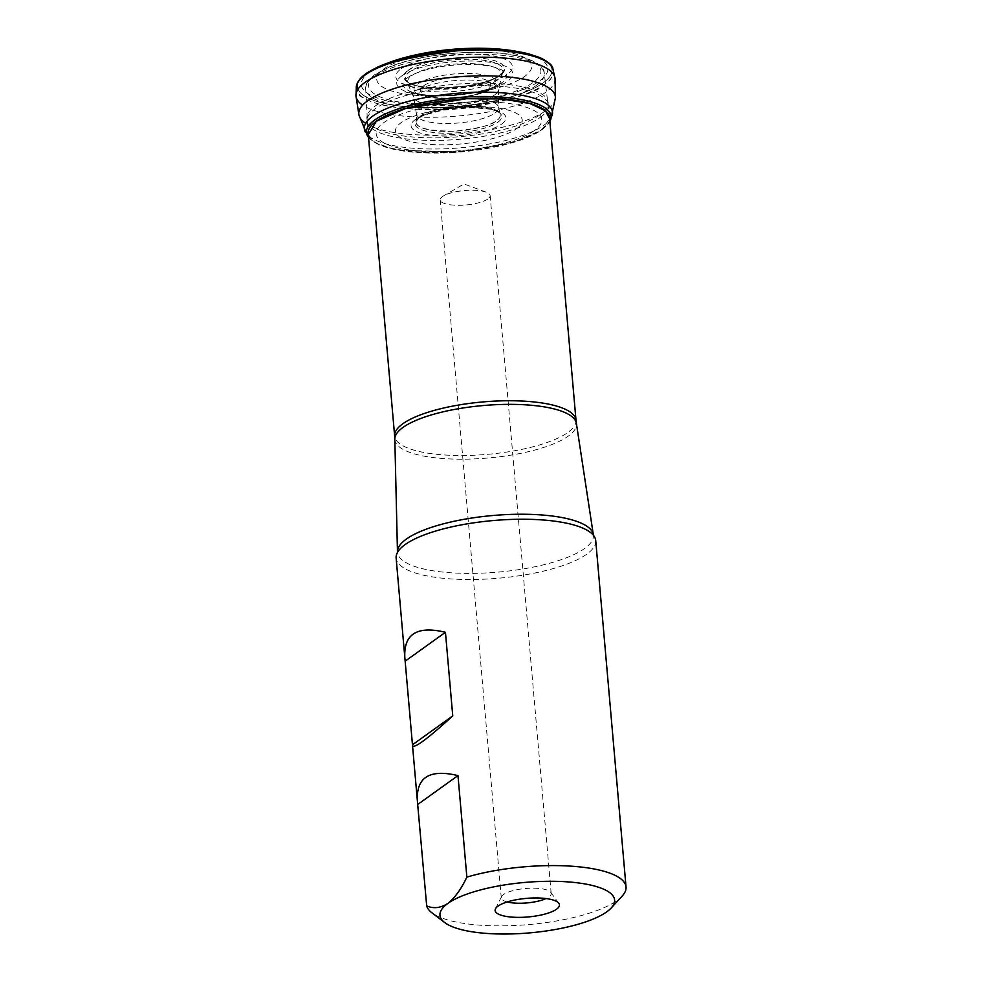 <?xml version="1.0" encoding="UTF-8"?>
<svg xmlns="http://www.w3.org/2000/svg" width="982" height="982" viewBox="0 0 982 982"><rect width="100%" height="100%" fill="white"/><g stroke="black" fill="none" stroke-linecap="round" stroke-linejoin="round"><path stroke-width="0.74" stroke-dasharray="4.91 3.68" d="M498.77 76.289A49.026 14.165 -5 0 1 448.344 88.54A49.026 14.165 -5 0 1 406.303 80.377A49.026 14.165 -5 0 1 406.229 80.266A49.026 14.165 -5 0 1 453.107 59.828A49.026 14.165 -5 0 1 502.821 71.821A49.026 14.165 -5 0 1 502.772 71.931A49.026 14.165 -5 0 1 498.77 76.289M498.758 76.338A49.002 14.165 -5 0 1 448.344 88.576A49.002 14.165 -5 0 1 406.327 80.414A49.002 14.165 -5 0 1 406.253 80.315A49.002 14.165 -5 0 1 453.107 59.877A49.002 14.165 -5 0 1 502.796 71.858A49.002 14.165 -5 0 1 502.747 71.981A49.002 14.165 -5 0 1 498.758 76.338M497.837 122.222A43.527 12.582 175 0 0 491.233 109.26A43.527 12.582 175 0 0 490.055 108.977A43.527 12.582 175 0 0 425.255 114.636A43.527 12.582 175 0 0 424.138 115.127A43.527 12.582 175 0 0 435.91 132.73A43.527 12.582 175 0 0 497.837 122.222M497.874 122.247A43.576 12.594 175 0 0 491.27 109.272A43.576 12.594 175 0 0 490.092 108.977A43.576 12.594 175 0 0 425.218 114.661A43.576 12.594 175 0 0 424.101 115.152A43.576 12.594 175 0 0 435.885 132.766A43.576 12.594 175 0 0 497.874 122.247M552.915 68.912C554.057 75.025 551.258 80.205 544.519 84.464C535.706 93.818 505.926 101.797 455.194 108.388C403.074 113.335 357.964 102.288 356.957 90.995M552.817 68.654A98.924 28.588 -5 0 1 552.891 68.838A98.924 28.588 -5 0 1 544.507 84.415A98.924 28.588 -5 0 1 439.703 109.235A98.924 28.588 -5 0 1 356.969 90.958M529.126 54.01A97.648 28.22 -5 0 1 543.218 82.905A97.648 28.22 -5 0 1 404.756 106.535A97.648 28.22 -5 0 1 377.235 67.304M595.73 540.652A100.176 28.957 -5 0 1 586.745 554.179A100.176 28.957 -5 0 1 475.939 579.454A100.176 28.957 -5 0 1 396.139 558.107M622.146 896.1A100.176 28.957 -5 0 1 617.04 900.519A100.176 28.957 -5 0 1 521.417 925.13A100.176 28.957 -5 0 1 431.859 912.744M507.228 901.942A25.041 7.242 -5 0 1 501.286 897.904A25.041 7.242 -5 0 1 501.557 896.615A25.041 7.242 -5 0 1 525.603 888.501A25.041 7.242 -5 0 1 550.693 892.307A25.041 7.242 -5 0 1 551.184 893.534A25.041 7.242 -5 0 1 548.938 896.922A25.041 7.242 -5 0 1 546.041 898.555M487.87 198.965A25.041 7.242 -5 0 1 460.177 205.287A25.041 7.242 -5 0 1 440.218 199.947A25.041 7.242 -5 0 1 442.465 196.572A25.041 7.242 -5 0 1 443.569 195.86A25.041 7.242 -5 0 1 486.115 192.141A25.041 7.242 -5 0 1 490.128 195.59A25.041 7.242 -5 0 1 487.87 198.965M408.34 70.274C412.624 65.782 440.943 56.072 475.19 57.668C508.872 59.669 508.099 70.827 500.12 75.123C495.836 79.628 467.518 89.325 433.271 87.742C399.588 85.741 400.361 74.583 408.34 70.274M401.073 68.863A58.539 16.915 -5 0 1 478.381 54.28A58.539 16.915 -5 0 1 507.203 74.472A58.539 16.915 -5 0 1 429.895 89.055A58.539 16.915 -5 0 1 401.073 68.863M408.389 70.299A50.573 14.62 -5 0 1 475.178 57.693A50.573 14.62 -5 0 1 500.071 75.135A50.573 14.62 -5 0 1 433.295 87.742A50.573 14.62 -5 0 1 408.389 70.299M497.42 80.033A47.161 13.625 -5 0 1 448.32 91.829A47.161 13.625 -5 0 1 408.267 83.642A47.161 13.625 -5 0 1 453.488 64.198A47.161 13.625 -5 0 1 501.397 75.491A47.161 13.625 -5 0 1 497.42 80.033M494.633 94.898A42.631 12.324 -5 0 1 448.393 105.639A42.631 12.324 -5 0 1 413.618 97.108A42.631 12.324 -5 0 1 454.924 80.585A42.631 12.324 -5 0 1 498.463 89.681A42.631 12.324 -5 0 1 494.633 94.898M494.928 113.09A41.183 11.907 175 0 0 498.623 107.541A41.183 11.907 175 0 0 465.849 98.752A41.183 11.907 175 0 0 420.259 109.137A41.183 11.907 175 0 0 416.564 114.722A41.183 11.907 175 0 0 449.4 123.474A41.183 11.907 175 0 0 494.928 113.09M419.989 116.612L416.245 121.314C414.846 127.672 427.244 130.962 453.451 131.183C477.952 128.667 492.313 125.156 496.511 120.663C499.408 118.834 500.599 116.6 500.071 113.973L500.071 113.973C497.322 107.995 483.439 105.467 458.434 106.375C436.585 109.186 423.77 112.599 419.989 116.612M419.977 116.662A42.226 12.201 -5 0 1 464.842 106.068A42.226 12.201 -5 0 1 500.059 113.949A42.226 12.201 -5 0 1 496.536 120.712A42.226 12.201 -5 0 1 448.013 131.392A42.226 12.201 -5 0 1 416.258 121.277A42.226 12.201 -5 0 1 419.977 116.662M501.667 124.076A47.602 13.76 175 0 0 488.619 108.707A47.602 13.76 175 0 0 426.618 114.133A47.602 13.76 175 0 0 430.558 135.185A47.602 13.76 175 0 0 501.667 124.076M516.557 128.716A63.658 18.4 175 0 0 452.837 107.775A63.658 18.4 175 0 0 407.186 140.512A63.658 18.4 175 0 0 516.557 128.716M534.269 130.667A83.089 24.01 -5 0 1 424.555 151.363A83.089 24.01 -5 0 1 383.643 122.713A83.089 24.01 -5 0 1 493.357 102.018A83.089 24.01 -5 0 1 534.269 130.667M368.275 134.632L374.731 142.329L392.505 149.006L421.401 152.726L456.016 152.296L514.028 142.218L541.438 130.029L549.625 118.773M549.662 119.092A91.154 26.342 -5 0 1 541.475 130.017A91.154 26.342 -5 0 1 443.017 152.946A91.154 26.342 -5 0 1 368.311 134.964M550.411 120.393A92.689 26.784 -5 0 1 542.764 128.863A92.689 26.784 -5 0 1 447.043 152.026A92.689 26.784 -5 0 1 367.784 136.363M550.46 120.27A92.713 26.796 -5 0 1 542.788 128.814A92.713 26.796 -5 0 1 446.908 151.989A92.713 26.796 -5 0 1 367.71 136.252M552.08 115.815A94.456 27.3 -5 0 1 544.04 125.119A94.456 27.3 -5 0 1 445.362 148.773A94.456 27.3 -5 0 1 365.353 132.153M555.395 98.004A98.654 28.515 -5 0 1 546.52 110.23A98.654 28.515 -5 0 1 454.531 134.313A98.654 28.515 -5 0 1 365.672 123.339M555.051 78.597A99.919 28.883 -5 0 1 546.078 92.038A99.919 28.883 -5 0 1 452.555 116.453A99.919 28.883 -5 0 1 362.64 105.148M548.803 63.499A97.599 28.208 -5 0 1 543.181 82.881A97.599 28.208 -5 0 1 424.396 107.529A97.599 28.208 -5 0 1 359.498 80.058M359.645 79.849A97.599 28.208 -5 0 1 378.524 66.715M527.751 53.666A97.599 28.208 -5 0 1 548.619 63.314M537.215 57.361A93.621 27.054 -5 0 1 539.425 81.052A93.621 27.054 -5 0 1 415.668 104.374A93.621 27.054 -5 0 1 369.833 72.005M370.177 71.76A93.621 27.054 -5 0 1 385.005 64.051M385.091 64.014A93.621 27.054 -5 0 1 390.996 61.792M514.605 50.978A93.621 27.054 -5 0 1 520.816 52.144M520.902 52.169A93.621 27.054 -5 0 1 536.847 57.177M495.775 50.34A77.738 22.463 -5 0 1 524.695 76.424A77.738 22.463 -5 0 1 404.842 94.026A77.738 22.463 -5 0 1 409.433 57.889M410.304 57.643A77.738 22.463 -5 0 1 494.867 50.242M593.496 535.399L593.337 534.724A98.323 28.417 -5 0 1 584.572 548.521A98.323 28.417 -5 0 1 474.944 573.341A98.323 28.417 -5 0 1 397.465 551.859L397.428 552.559M487.489 89.19A35.266 10.188 -5 0 1 426.9 95.733A35.266 10.188 -5 0 1 452.186 77.59A35.266 10.188 -5 0 1 487.489 89.19M493.025 87.889A41.526 12.005 175 0 0 452.346 74.141A41.526 12.005 175 0 0 420.677 95.242A41.526 12.005 175 0 0 491.196 89.067A41.526 12.005 175 0 0 493.025 87.889M407.739 77.639A52.009 15.037 -5 0 1 476.417 64.677A52.009 15.037 -5 0 1 502.023 82.623A52.009 15.037 -5 0 1 499.728 84.096A52.009 15.037 -5 0 1 411.397 91.829A52.009 15.037 -5 0 1 407.739 77.639M401.994 75.737A58.196 16.817 175 0 0 460.251 94.886A58.196 16.817 175 0 0 501.986 64.947A58.196 16.817 175 0 0 401.994 75.737M376.327 74.215A86.49 25.004 -5 0 1 524.94 58.184A86.49 25.004 -5 0 1 462.915 102.68A86.49 25.004 -5 0 1 376.327 74.215M539.99 114.833A90.97 26.293 -5 0 1 438.807 137.787A90.97 26.293 -5 0 1 366.9 118.061A90.97 26.293 -5 0 1 455.243 84.28A90.97 26.293 -5 0 1 548.116 102.202A90.97 26.293 -5 0 1 539.99 114.833M536.221 85.508A89.632 25.913 175 0 0 544.237 73.073A89.632 25.913 175 0 0 472.293 54.317A89.632 25.913 175 0 0 373.725 76.927A89.632 25.913 175 0 0 365.66 88.687A89.632 25.913 175 0 0 436.511 108.13A89.632 25.913 175 0 0 536.221 85.508M576.004 420.198A91.019 26.305 -5 0 1 567.829 432.485A91.019 26.305 -5 0 1 467.162 455.452A91.019 26.305 -5 0 1 394.654 436.057M540.26 117.41A91.019 26.305 175 0 0 548.435 105.123A91.019 26.305 175 0 0 475.926 85.729A91.019 26.305 175 0 0 375.259 108.695A91.019 26.305 175 0 0 367.084 120.982A91.019 26.305 175 0 0 439.592 140.377A91.019 26.305 175 0 0 540.26 117.41M394.825 439.236A91.142 26.342 175 0 0 466.634 459.146A91.142 26.342 175 0 0 568.259 436.143A91.142 26.342 175 0 0 576.385 423.352M406.303 80.377C411.753 92.198 484.089 89.055 499.445 75.43L502.796 71.858L498.463 89.681L498.623 107.541L500.071 113.973C499.899 112.586 496.953 111.027 491.233 109.26L472.035 107.652L442.747 110.205L424.138 115.127C418.811 117.865 416.184 119.914 416.258 121.277L416.564 114.722L413.618 97.108L406.303 80.377M368.52 137.406L370.374 139.407L380.783 145.508L398.275 150.209L460.484 151.952L510.726 143.2L539.179 131.662L549.871 121.547M501.557 896.615L495.48 908.804M550.693 892.307L558.795 903.268M551.184 893.534L490.128 195.59M501.286 897.904L440.218 199.947M486.115 192.141L463.97 183.978L443.569 195.86M491.196 89.067L499.728 84.096C485.648 94.223 427.023 99.354 411.397 91.829L420.677 95.242L442.146 98.654L470.881 96.113L491.196 89.067M549.454 116.686L544.237 73.073C544.286 66.027 534.994 60.209 516.372 55.606C483.831 48.204 422.334 53.2 389.694 66.813L374.743 74.657C367.44 81.015 364.42 85.692 365.66 88.687L368.09 132.545"/><path stroke-width="1.47" d="M356.957 90.995L356.392 86.085C357.546 81.825 360.468 78.13 365.169 74.988C374.056 65.536 404.167 57.533 455.476 50.978C508.173 46.154 552.596 57.582 552.903 68.887L552.915 68.912M356.392 86.085L355.963 96.015A99.919 28.883 -5 0 1 364.936 82.463A99.919 28.883 -5 0 1 475.534 57.251A99.919 28.883 -5 0 1 555.051 78.597L555.395 98.004L550.509 120.148A92.713 26.796 -5 0 1 550.46 120.27M356.969 90.958A98.924 28.588 -5 0 1 356.405 86.023M356.441 85.827A98.924 28.588 -5 0 1 365.169 74.939A98.924 28.588 -5 0 1 470.439 50.094A98.924 28.588 -5 0 1 552.817 68.654C550.816 64.002 546.139 60.184 538.799 57.214L529.126 54.01A97.648 28.22 -5 0 0 377.235 67.304L368.262 72.14C361.548 76.338 357.608 80.905 356.441 85.827M404.817 657.351C403.712 633.906 417.252 625.546 445.447 632.285L452.751 715.89C427.195 739.188 413.79 749.057 412.526 745.498L396.139 558.107A100.176 28.957 -5 0 1 397.428 552.559A100.176 28.957 -5 0 1 493.406 520.534A100.176 28.957 -5 0 1 593.496 535.399A100.176 28.957 -5 0 1 595.73 540.652L626.037 886.992A100.176 28.957 -5 0 1 622.146 896.1L611.197 907.994A87.656 25.336 -5 0 1 529.482 932.9A87.656 25.336 -5 0 1 444.699 922.564A87.656 25.336 -5 0 1 447.829 903.465A87.656 25.336 -5 0 1 557.641 881.382A87.656 25.336 -5 0 1 611.197 907.994M444.699 922.564L431.859 912.744A100.176 28.957 -5 0 1 426.691 905.92L417.35 800.661C416.245 777.216 429.797 768.857 457.98 775.608L466.855 877.11A100.176 28.957 -5 0 1 570.039 866.099A100.176 28.957 -5 0 1 626.037 886.992M466.855 877.11C461.245 889.041 454.899 897.818 447.829 903.465C440.685 908.043 433.639 908.866 426.691 905.92M556.536 909.209A32.271 9.329 -5 0 1 518.103 917.372A32.271 9.329 -5 0 1 495.48 908.804A32.271 9.329 -5 0 1 526.462 898.37A32.271 9.329 -5 0 1 558.795 903.268A32.271 9.329 -5 0 1 556.536 909.209M546.041 898.555A25.041 7.242 -5 0 1 507.228 901.942M417.816 804.405L457.98 775.608M412.587 744.7L452.751 715.89M405.271 661.095L445.447 632.285M549.625 118.773L545.513 110.843L529.912 103.527L501.949 98.949L466.548 98.716L405.173 108.658L376.29 121.302L368.275 134.632M368.311 134.964A91.154 26.342 -5 0 1 376.241 121.277A91.154 26.342 -5 0 1 479.388 98.249A91.154 26.342 -5 0 1 549.662 119.092M367.71 136.252A92.713 26.796 -5 0 1 367.649 136.142L367.784 136.363A92.689 26.784 -5 0 1 456.421 97.734A92.689 26.784 -5 0 1 550.411 120.393L549.871 121.547M365.672 123.339A98.654 28.515 -5 0 1 358.995 115.189L367.649 136.142A92.713 26.796 -5 0 1 456.421 97.684A92.713 26.796 -5 0 1 550.509 120.148L550.411 120.393M365.353 132.153A94.456 27.3 -5 0 1 456.041 93.388A94.456 27.3 -5 0 1 552.08 115.815M362.64 105.148A99.919 28.883 -5 0 1 355.963 96.015L358.995 115.189A98.654 28.515 -5 0 1 454.617 77.099A98.654 28.515 -5 0 1 555.395 98.004M378.524 66.715A97.599 28.208 -5 0 1 379.936 66.101A97.599 28.208 -5 0 1 526.242 53.298A97.599 28.208 -5 0 1 527.751 53.666M379.936 66.101L390.996 61.792A93.621 27.054 -5 0 1 514.605 50.978L526.242 53.298M409.433 57.889A77.738 22.463 -5 0 1 410.304 57.643M494.867 50.242A77.738 22.463 -5 0 1 495.775 50.34M397.366 552.682L397.465 551.859A98.323 28.417 -5 0 1 406.327 539.106A98.323 28.417 -5 0 1 514.175 514.322A98.323 28.417 -5 0 1 593.337 534.724L593.582 535.521M576.004 420.198L576.385 423.352A91.142 26.342 175 0 0 503.005 404.437A91.142 26.342 175 0 0 403.037 427.403A91.142 26.342 175 0 0 394.825 439.236L394.654 436.057A91.019 26.305 -5 0 1 483.034 401.92A91.019 26.305 -5 0 1 576.004 420.198L549.454 116.686M367.784 136.363L368.52 137.406M555.051 78.597L552.903 68.887M390.996 61.792C426.925 49.21 477.043 44.828 514.605 50.978M417.35 800.661L412.526 745.498M394.654 436.057L368.09 132.545M394.825 439.236L397.465 551.859M576.385 423.352L593.337 534.724"/></g></svg>
